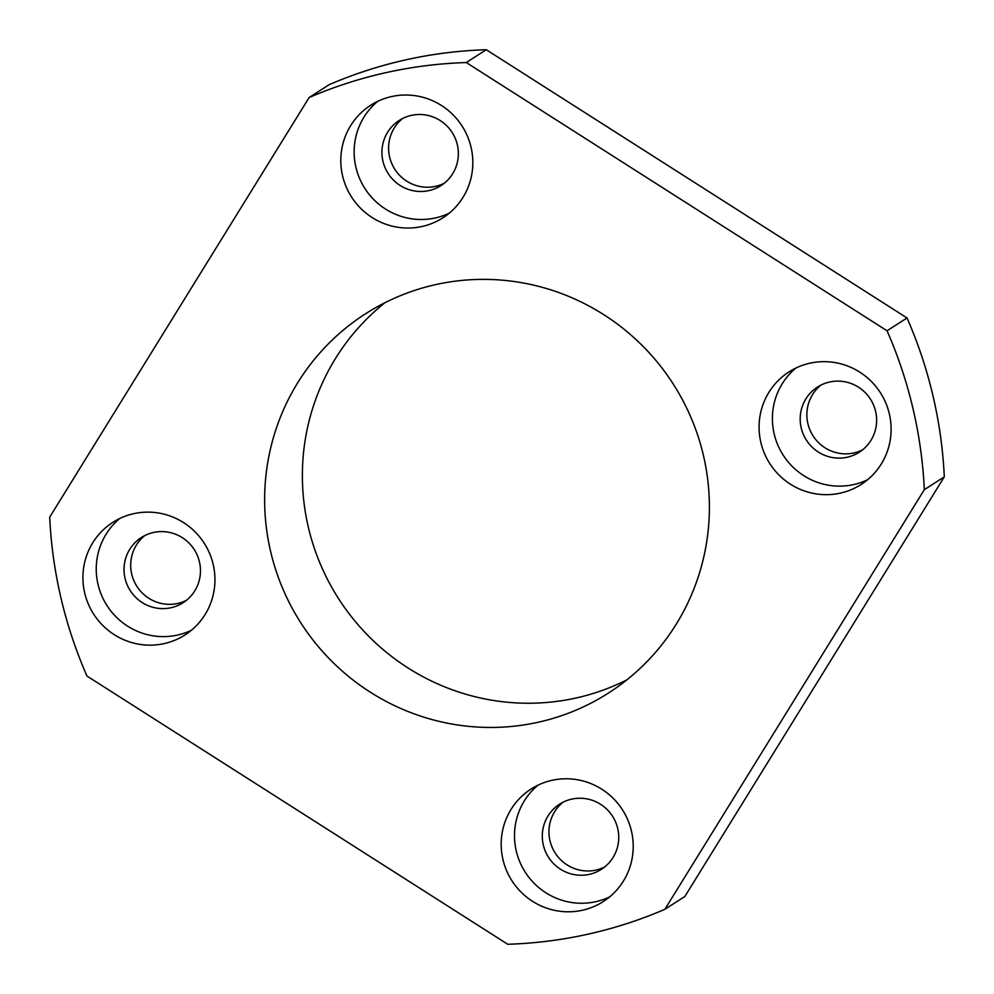 <?xml version="1.0" encoding="UTF-8"?>
<svg xmlns="http://www.w3.org/2000/svg" width="994" height="994" viewBox="0 0 994 994"><rect width="100%" height="100%" fill="white"/><g stroke="black" fill="none" stroke-linecap="round" stroke-linejoin="round"><path stroke-width="1.49" d="M820.957 385.076A38.704 38.02 -122.7 0 0 807.886 423.63A38.704 38.02 -122.7 0 0 853.896 452.953A38.704 38.02 -122.7 0 0 862.531 449.884M402.694 118.448A38.704 38.02 -122.7 0 0 389.611 156.99A38.704 38.02 -122.7 0 0 435.62 186.325A38.704 38.02 -122.7 0 0 444.256 183.256M144.789 535.567A38.704 38.02 -122.7 0 0 131.717 574.11A38.704 38.02 -122.7 0 0 177.727 603.445A38.704 38.02 -122.7 0 0 186.363 600.376M563.064 802.208A38.704 38.02 -122.7 0 0 549.993 840.75A38.704 38.02 -122.7 0 0 596.002 870.073A38.704 38.02 -122.7 0 0 604.625 867.004M664.887 909.299L684.866 896.476L944.3 476.859A443.349 435.496 -122.7 0 0 907.025 317.956L486.252 49.725A443.349 435.496 -122.7 0 0 329.113 84.701L309.134 97.524L49.7 517.141A443.349 435.496 -122.7 0 0 86.975 676.044L507.748 944.275A443.349 435.496 -122.7 0 0 664.887 909.299L924.321 489.682A443.349 435.496 -122.7 0 0 887.046 330.778L466.273 62.547A443.349 435.496 -122.7 0 0 309.134 97.524M944.3 476.859L924.321 489.682M907.025 317.956L887.046 330.778M486.252 49.725L466.273 62.547M840.328 493.123A66.859 65.666 -122.7 0 0 861.189 484.438A66.859 65.666 -122.7 0 0 880.373 392.705A66.859 65.666 -122.7 0 0 789 371.893A66.859 65.666 -122.7 0 0 764.436 453.413A66.859 65.666 -122.7 0 0 840.328 493.123M422.065 226.483A66.859 65.666 -122.7 0 0 442.914 217.798A66.859 65.666 -122.7 0 0 462.098 126.076A66.859 65.666 -122.7 0 0 370.725 105.252A66.859 65.666 -122.7 0 0 346.161 186.785A66.859 65.666 -122.7 0 0 422.065 226.483M164.159 643.603A66.859 65.666 -122.7 0 0 185.021 634.93A66.859 65.666 -122.7 0 0 204.205 543.196A66.859 65.666 -122.7 0 0 112.831 522.372A66.859 65.666 -122.7 0 0 88.267 603.905A66.859 65.666 -122.7 0 0 164.159 643.603M582.434 910.243A66.859 65.666 -122.7 0 0 603.296 901.558A66.859 65.666 -122.7 0 0 622.48 809.837A66.859 65.666 -122.7 0 0 531.107 789.012A66.859 65.666 -122.7 0 0 506.542 870.533A66.859 65.666 -122.7 0 0 582.434 910.243M538.326 722.216A225.191 221.202 -122.7 0 0 608.589 692.967A225.191 221.202 -122.7 0 0 673.211 383.982A225.191 221.202 -122.7 0 0 365.432 313.855A225.191 221.202 -122.7 0 0 282.681 588.46A225.191 221.202 -122.7 0 0 538.326 722.216M384.926 302.723A225.191 221.202 -122.7 0 0 325.137 574.669A225.191 221.202 -122.7 0 0 576.073 697.999A225.191 221.202 -122.7 0 0 626.829 679.884M589.343 874.347A38.704 38.02 -122.7 0 0 601.407 869.328A38.704 38.02 -122.7 0 0 612.515 816.211A38.704 38.02 -122.7 0 0 559.622 804.158A38.704 38.02 -122.7 0 0 545.395 851.361A38.704 38.02 -122.7 0 0 589.343 874.347M538.027 785.148A66.859 65.666 -122.7 0 0 521.539 865.662A66.859 65.666 -122.7 0 0 595.754 901.695A66.859 65.666 -122.7 0 0 609.682 896.874M171.067 607.719A38.704 38.02 -122.7 0 0 183.144 602.687A38.704 38.02 -122.7 0 0 194.252 549.583A38.704 38.02 -122.7 0 0 141.347 537.53A38.704 38.02 -122.7 0 0 127.133 584.733A38.704 38.02 -122.7 0 0 171.067 607.719M119.752 518.52A66.859 65.666 -122.7 0 0 103.277 599.022A66.859 65.666 -122.7 0 0 177.479 635.067A66.859 65.666 -122.7 0 0 191.42 630.246M428.961 190.587A38.704 38.02 -122.7 0 0 441.038 185.567A38.704 38.02 -122.7 0 0 452.146 132.463A38.704 38.02 -122.7 0 0 399.253 120.411A38.704 38.02 -122.7 0 0 385.026 167.601A38.704 38.02 -122.7 0 0 428.961 190.587M377.658 101.388A66.859 65.666 -122.7 0 0 361.17 181.902A66.859 65.666 -122.7 0 0 435.384 217.947A66.859 65.666 -122.7 0 0 449.313 213.126M847.236 457.228A38.704 38.02 -122.7 0 0 859.313 452.195A38.704 38.02 -122.7 0 0 870.409 399.091A38.704 38.02 -122.7 0 0 817.515 387.039A38.704 38.02 -122.7 0 0 803.289 434.241A38.704 38.02 -122.7 0 0 847.236 457.228M795.921 368.028A66.859 65.666 -122.7 0 0 779.433 448.542A66.859 65.666 -122.7 0 0 853.647 484.575A66.859 65.666 -122.7 0 0 867.588 479.754"/></g></svg>
